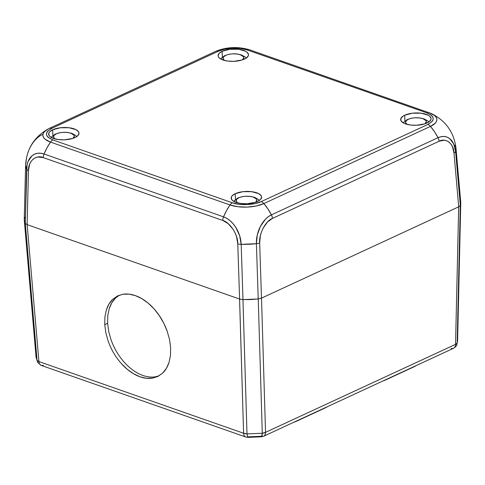<?xml version="1.0" encoding="UTF-8"?>
<svg xmlns="http://www.w3.org/2000/svg" width="485" height="485" viewBox="0 0 485 485"><rect width="100%" height="100%" fill="white"/><g stroke="black" fill="none" stroke-linecap="round" stroke-linejoin="round"><path stroke-width="0.73" d="M119.352 295.195L115.588 297.996L111.847 302.719L109.216 308.672L107.779 315.632L107.609 323.331L104.736 324.665L104.905 316.966L106.336 310C107.943 305.271 110.065 301.712 112.714 299.33L117.885 295.801L122.893 294.268C126.87 293.637 131.011 294.08 135.321 295.595C139.638 297.099 143.899 299.603 148.113 303.101C152.102 306.399 155.837 310.582 159.322 315.65C162.366 320.027 165.003 325.253 167.234 331.322L169.55 339.597L170.647 347.739L170.471 355.444L169.041 362.404C167.44 367.133 165.318 370.692 162.669 373.074L157.498 376.603L152.49 378.136C148.513 378.767 144.372 378.324 140.056 376.809C135.745 375.305 131.477 372.801 127.264 369.303C123.275 366.005 119.54 361.822 116.06 356.76C113.017 352.377 110.38 347.157 108.149 341.082L105.833 332.807L104.736 324.665L107.609 323.331L108.707 331.479L111.023 339.755C113.254 345.823 115.891 351.049 118.934 355.426C122.414 360.494 126.155 364.678 130.138 367.976C134.357 371.474 138.619 373.971 142.929 375.481C147.246 376.997 151.387 377.433 155.364 376.803L158.904 375.881M115.588 297.996C112.938 300.385 110.816 303.943 109.216 308.672L107.779 315.632L107.609 323.331L108.707 331.479L111.023 339.755M113.599 346.023L115.448 349.691M123.354 361.234L125.1 363.186M135.782 372.043L137.194 372.868M148.786 376.887L149.75 376.997M43.401 365.169A6.335 3.995 -70.7 0 1 41.128 365.363A6.335 3.995 -70.7 0 1 38.921 361.58L27.154 224.664L38.921 361.58L37.054 360.385L37.684 362.471L36.072 357.287L37.054 360.385L25.287 223.433L37.054 360.385A6.335 2.571 -4.9 0 0 38.921 361.58L243.597 433.244L239.59 299.045L27.13 224.652L28.463 170.556A6.335 2.558 -178.6 0 1 26.596 169.198L25.256 223.379L27.13 224.652L239.56 299.033L243.597 433.244A6.335 2.849 -1.7 0 0 246.992 433.893L242.955 299.633M242.955 299.615L246.992 433.893L262.282 433.257L258.244 298.984L262.282 433.257A6.335 2.849 -1.7 0 0 265.544 432.335L261.506 298.129L458.683 206.822L455.542 344.356A6.335 2.558 1.3 0 0 457.167 343.016L460.307 205.464L457.167 343.016L457.604 340.694L456.864 344.659C456.858 345.575 455.754 346.781 453.56 348.279A6.335 4.195 65.2 0 1 451.08 348.321M24.686 217.219L24.274 220.329L25.256 223.379L27.13 224.652L28.463 170.556L29.633 164.233L31.04 161.487L32.962 159.28L35.308 157.764L37.921 157.013L43.298 157.625L222.791 220.475L228.174 223.627L233.17 229.375L235.116 232.939L236.553 236.68L237.777 243.846L239.59 299.045L242.985 299.615L250.624 299.578L258.22 298.984L261.506 298.129L265.544 432.335L455.542 344.356L458.707 206.81L261.482 298.142L259.675 242.936A6.335 2.267 178.1 0 1 256.407 243.7L258.22 298.984L261.482 298.142L259.675 242.936L260.384 235.698L261.506 231.848L263.131 228.138L267.508 222.003L272.431 218.426L439.052 141.268L444.121 140.22L446.655 140.759L448.983 142.081L450.953 144.124L452.463 146.755L453.978 152.963L458.707 206.81L460.332 205.391L455.597 151.465A6.335 2.571 175 0 1 453.978 152.963L458.707 206.81L460.332 205.391L460.744 202.281M416.348 365.508L382.889 381.004A16.896 6.845 -1.8 0 0 385.52 379.997L414.245 366.696A16.896 6.845 -1.8 0 0 416.348 365.508M327.302 406.739L293.843 422.235A16.896 6.845 -1.8 0 0 296.474 421.235L325.199 407.933A16.896 6.845 -1.8 0 0 327.302 406.739M239.56 299.033L27.154 224.664M104.736 324.665L104.905 316.966L106.336 310L108.973 304.046L112.714 299.33L117.412 296.026L122.893 294.268L128.943 294.122L135.321 295.595L141.796 298.627L148.113 303.101L154.03 308.848L159.322 315.65L163.778 323.234L167.234 331.322L169.55 339.597L170.647 347.739L170.471 355.444L169.041 362.404L166.404 368.357L162.669 373.074L157.964 376.378L152.49 378.136L146.44 378.282L140.056 376.809L133.581 373.777L127.264 369.303L121.347 363.556M247.738 437.373L246.992 433.893L243.597 433.244A6.335 3.995 109.3 0 0 245.804 437.027A6.335 3.995 -70.7 0 1 243.597 433.244L38.921 361.58A6.335 3.995 109.3 0 0 41.128 365.363L37.684 362.471L37.054 360.385M458.683 206.822L261.506 298.129M457.167 343.016L456.706 345.053L457.167 343.016L455.7 344.289L265.544 432.335A6.335 4.195 65.2 0 1 263.561 436.257A6.335 4.195 -114.8 0 0 265.544 432.335L262.282 433.257L262.13 435.851L261.56 436.797L261.082 436.3L248.077 436.839M455.542 344.356A6.335 4.195 65.2 0 1 453.56 348.279A6.335 4.195 -114.8 0 0 455.542 344.356M453.56 348.279L263.561 436.257L261.633 436.803L262.282 433.257L246.992 433.893L247.689 437.379L245.804 437.027L41.128 365.363M24.298 220.287L36.066 357.287L36.484 354.202M224.41 60.425A10.403 4.213 178.2 0 1 226.883 54.944A10.403 4.213 178.2 0 1 240.463 54.787A5.493 3.462 -70.7 0 1 241.427 54.908A5.493 3.462 109.3 0 0 240.463 54.787L237.007 54.011L233 53.859C229.726 54.084 227.319 54.599 225.767 55.393L223.64 56.848L222.997 58.491L224.41 60.425M406.976 124.348A10.403 4.213 178.2 0 1 409.449 118.867A10.403 4.213 178.2 0 1 423.029 118.71A5.493 3.462 -70.7 0 1 423.993 118.831A5.493 3.462 109.3 0 0 423.029 118.71L419.573 117.934L415.566 117.782C412.292 118.007 409.88 118.522 408.334 119.316L406.206 120.771L405.563 122.414L406.976 124.348M237.498 202.827A10.403 4.213 178.2 0 1 239.972 197.34A10.403 4.213 178.2 0 1 253.552 197.183A5.493 3.462 -70.7 0 1 254.522 197.31A5.493 3.462 109.3 0 0 253.552 197.183L250.096 196.413L246.089 196.255C242.821 196.486 240.408 196.995 238.856 197.795L236.728 199.25L236.086 200.893L237.504 202.827M54.938 138.904A10.403 4.213 178.2 0 1 57.406 133.417A10.403 4.213 178.2 0 1 70.986 133.26A5.493 3.462 -70.7 0 1 71.956 133.387A5.493 3.462 109.3 0 0 70.986 133.26L67.53 132.49L63.529 132.332C60.255 132.563 57.842 133.072 56.29 133.872L54.162 135.327L53.52 136.97L54.938 138.904M222.16 51.289L222.336 57.048L222.16 51.289A15.205 6.159 178.2 0 1 238.759 49.294A15.205 6.159 178.2 0 1 248.496 54.714A15.205 6.159 178.2 0 1 244.44 59.091A15.205 6.159 178.2 0 1 227.835 61.086A15.205 6.159 178.2 0 1 218.098 55.666A15.205 6.159 178.2 0 1 222.16 51.289L229.781 49.288L238.59 49.276L245.61 51.258L247.114 52.259L248.484 54.562L248.302 55.775L246.241 58.085L242.203 59.952L233.861 61.334L228.005 61.11L222.954 59.982L219.481 58.121L218.511 57.006L218.111 55.817L219.05 53.423L222.16 51.289M404.72 115.212L404.902 120.971L404.72 115.212A15.205 6.159 178.2 0 1 421.326 113.217A15.205 6.159 178.2 0 1 431.062 118.637A15.205 6.159 178.2 0 1 427 123.014A15.205 6.159 178.2 0 1 410.401 125.009A15.205 6.159 178.2 0 1 400.665 119.589A15.205 6.159 178.2 0 1 404.72 115.212L412.347 113.211L421.156 113.199L428.176 115.181L429.68 116.182L431.05 118.485L430.868 119.698L428.807 122.008L424.769 123.875L416.427 125.257L410.571 125.033L405.521 123.905L403.544 123.051L401.077 120.929L400.853 118.534L402.92 116.224L404.72 115.212M235.249 193.691L235.431 199.444L235.249 193.691A15.205 6.159 178.2 0 1 251.854 191.696A15.205 6.159 178.2 0 1 261.585 197.116A15.205 6.159 178.2 0 1 257.529 201.493A15.205 6.159 178.2 0 1 240.924 203.488A15.205 6.159 178.2 0 1 231.187 198.068A15.205 6.159 178.2 0 1 235.249 193.691L242.87 191.69L251.679 191.672L258.705 193.654L261.173 195.776L261.579 196.965L260.639 199.359L257.529 201.493L255.298 202.348L246.95 203.736L241.1 203.506L236.049 202.378L232.57 200.523L231.6 199.408L231.381 197.007L232.139 195.819L235.249 193.691M52.683 129.768L52.865 135.521L52.683 129.768A15.205 6.159 178.2 0 1 69.288 127.773A15.205 6.159 178.2 0 1 79.019 133.193A15.205 6.159 178.2 0 1 74.963 137.57A15.205 6.159 178.2 0 1 58.358 139.565A15.205 6.159 178.2 0 1 48.621 134.145A15.205 6.159 178.2 0 1 52.683 129.768L60.304 127.767L69.112 127.749L76.139 129.731L78.606 131.853L79.013 133.042L78.073 135.436L74.963 137.57L72.732 138.425L64.39 139.813L58.533 139.583L53.483 138.455L50.003 136.6L49.033 135.485L48.815 133.084L49.573 131.896L52.683 129.768M73.017 138.334L74.302 136.109L74.029 135.297L70.986 133.26A10.403 4.213 178.2 0 1 73.017 138.334M255.583 202.257L256.868 200.032L256.595 199.22L253.552 197.183A10.403 4.213 178.2 0 1 255.583 202.257M425.06 123.778L426.345 121.553L426.066 120.741L423.029 118.71A10.403 4.213 178.2 0 1 425.06 123.778M242.494 59.855L243.779 57.63L243.5 56.818L240.463 54.787A10.403 4.213 178.2 0 1 242.494 59.855M242.985 299.615L241.172 244.331A6.335 2.267 178.1 0 1 237.777 243.846L239.59 299.045L242.985 299.615L258.22 298.984L256.407 243.7A42.237 15.108 178.1 0 1 241.172 244.331A23.959 16.205 -112.5 0 0 223.536 216.837L44.044 153.987A23.959 16.205 -112.5 0 0 26.596 169.198A42.237 17.042 -178.6 0 1 25.59 165.306L26.596 169.198A6.335 2.558 1.4 0 0 28.463 170.556C28.075 161.299 36.078 154.327 43.298 157.625A6.335 3.995 -70.7 0 1 44.044 153.987A6.335 3.995 109.3 0 0 43.298 157.625L222.791 220.475A6.335 3.995 -70.7 0 1 223.536 216.837A6.335 3.995 109.3 0 0 222.791 220.475C230.005 222.227 238.093 234.837 237.777 243.846A6.335 2.267 -1.9 0 0 241.172 244.331L242.985 299.615M27.13 224.652L239.59 299.045M261.482 298.142L458.707 206.81M26.026 163.033A23.959 14.744 -68.4 0 1 42.262 134.624M25.256 223.379L27.021 165.149L28.075 161.499L31.889 155.927L34.508 154.212L37.478 153.302L40.698 153.224L44.044 153.987L47.003 147.804L50.525 142.111L45.044 139.189L43.517 137.425L42.88 135.557L43.171 133.648L44.365 131.774L48.288 128.901C34.126 136.915 26.566 149.053 25.59 165.306L24.25 219.523L25.256 223.379M271.412 214.855A23.959 15.447 107 0 0 256.407 243.7A6.335 2.267 -1.9 0 0 259.675 242.936C258.802 233.982 265.683 220.754 272.431 218.426A6.335 4.195 -114.8 0 0 271.412 214.855A6.335 4.195 65.2 0 1 272.431 218.426L439.052 141.268A6.335 4.195 -114.8 0 0 438.034 137.704L271.412 214.855L267.914 208.938L263.864 203.561L256.292 205.979L247.198 207.095L237.971 206.737L230.017 204.961L50.525 142.111A42.237 26.633 109.3 0 0 44.044 153.987L223.536 216.837A42.237 26.633 -70.7 0 1 230.017 204.961L226.495 210.648L223.536 216.837L226.883 218.414L230.114 220.748L233.103 223.749L235.746 227.313L239.62 235.571L241.172 244.331L256.407 243.7L257.317 234.837L260.475 226.289L265.41 219.287L268.332 216.704L271.412 214.855L438.034 137.704A6.335 4.195 65.2 0 1 439.052 141.268C445.703 137.394 453.76 143.705 453.978 152.963A6.335 2.571 -5 0 0 455.597 151.465A23.959 15.447 107 0 0 438.034 137.704A42.237 27.966 -114.8 0 0 430.486 126.403L263.864 203.561A42.237 27.966 65.2 0 1 271.412 214.855M460.332 205.391L460.75 202.312L456.009 148.349A42.237 17.139 175 0 1 455.597 151.465L460.332 205.391M455.027 145.3A42.237 17.139 175 0 1 456.009 148.349L455.597 151.465L453.699 143.906L449.716 138.655L447.115 137.158L444.23 136.485L441.168 136.667L438.034 137.704L434.536 131.781L430.486 126.403A6.335 4.195 -114.8 0 0 427.818 124.463L261.197 201.614C254.855 205.04 239.329 205.676 232.424 202.809L52.932 139.959C44.796 136.4 44.438 132.52 51.865 128.319A6.335 4.195 -114.8 0 0 49.385 128.361A6.335 4.195 -114.8 0 0 49.264 128.422A23.959 9.706 -1.8 0 0 48.197 128.949A23.959 9.706 -1.8 0 0 50.525 142.111A6.335 3.995 -70.7 0 1 52.932 139.959A6.335 3.995 109.3 0 0 50.525 142.111L230.017 204.961A6.335 3.995 -70.7 0 1 232.424 202.809A6.335 3.995 109.3 0 0 230.017 204.961A23.959 9.706 -1.8 0 0 263.864 203.561A6.335 4.195 -114.8 0 0 261.197 201.614A6.335 4.195 65.2 0 1 263.864 203.561L430.486 126.403A23.959 9.706 -1.8 0 0 431.22 113.508A23.959 9.706 -1.8 0 0 429.225 112.714L434.705 115.642L436.233 117.4L436.864 119.268L436.579 121.177L435.384 123.051L430.486 126.403A6.335 4.195 65.2 0 0 427.818 124.463L431.868 121.735L432.966 120.098L433.244 118.395L432.656 116.727L431.268 115.194L426.751 112.823C434.887 116.382 435.245 120.262 427.818 124.463L261.197 201.614L255.049 203.609L247.035 204.621L238.893 204.276L232.424 202.809L52.932 139.959L48.415 137.588L47.027 136.055L46.439 134.387L46.718 132.684L47.815 131.047L51.865 128.319L218.486 51.167C224.828 47.742 240.354 47.106 247.259 49.973L426.751 112.823A6.335 3.995 -70.7 0 1 429.025 112.635A6.335 3.995 109.3 0 0 426.751 112.823L247.259 49.973A6.335 3.995 -70.7 0 1 249.532 49.785A6.335 3.995 109.3 0 0 247.259 49.973L240.796 48.506L232.648 48.16L224.634 49.173L218.486 51.167A6.335 4.195 -114.8 0 0 216.007 51.204A6.335 4.195 65.2 0 1 218.486 51.167L51.865 128.319A6.335 4.195 65.2 0 0 49.385 128.361L48.288 128.901M49.264 128.422A6.335 4.195 65.2 0 1 49.385 128.361L216.007 51.204C226.883 46.912 238.056 46.439 249.532 49.785L431.068 113.441C445.709 120.559 454.021 132.193 456.009 148.349M460.75 203.076L457.61 340.694M247.689 437.379L261.633 436.803M220.548 58.885L224.688 55.63L229.399 54.193L233.17 53.799L236.983 53.938L241.409 54.902L245.258 57.054L246.253 58.073M403.114 122.808L407.254 119.552L411.965 118.116L415.73 117.722L419.549 117.861L423.969 118.825L427.825 120.977L428.819 121.996M233.643 201.281L237.783 198.032L242.488 196.595L246.259 196.201L250.072 196.334L254.498 197.304L258.347 199.45L259.342 200.475M51.077 137.358L55.217 134.109L59.922 132.672L63.693 132.272L67.506 132.411L71.932 133.381L75.781 135.527L76.775 136.552"/></g></svg>
